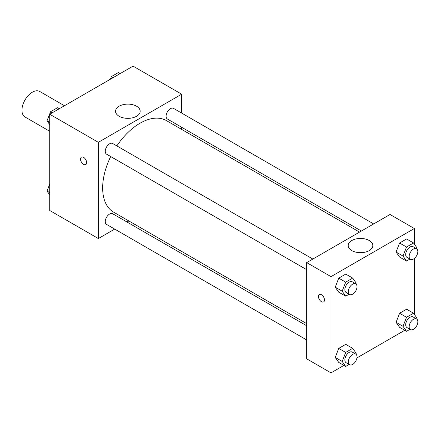 <?xml version="1.0" encoding="UTF-8"?>
<svg xmlns="http://www.w3.org/2000/svg" width="439" height="439" viewBox="0 0 439 439"><rect width="100%" height="100%" fill="white"/><g stroke="black" fill="none" stroke-linecap="round" stroke-linejoin="round"><path stroke-width="0.66" d="M64.462 105.739L39.735 91.466A14.734 8.506 120 0 0 28.381 95.411A14.734 8.506 120 0 0 21.95 110.238A14.734 8.506 120 0 0 25.001 116.983L49.728 131.261M114.705 229.098L98.347 238.547L49.728 210.479L49.728 114.244L133.066 66.13L181.686 94.198L181.686 113.092M181.686 127.272L181.686 129.417M119.15 106.211A12.314 7.112 180 0 1 132.573 104.669A12.314 7.112 180 0 1 140.178 111.237A12.314 7.112 180 0 1 127.859 118.349A12.314 7.112 180 0 1 115.545 111.237A12.314 7.112 180 0 1 119.15 106.211M98.347 238.547L98.347 142.313L49.728 114.244M98.347 142.313L181.686 94.198M83.586 164.367A4.297 2.48 60 0 1 80.781 160.581A4.297 2.48 60 0 1 81.44 157.14A4.297 2.48 60 0 1 85.737 159.62A4.297 2.48 60 0 1 85.737 164.581A4.297 2.48 60 0 1 83.586 164.367M81.44 157.14A4.297 2.48 -120 0 0 80.781 160.581A4.297 2.48 -120 0 0 83.591 164.367A4.297 2.48 -120 0 0 85.737 164.581M128.841 220.938L126.986 222.013M312.831 259.059L112.664 143.493A6.141 3.545 120 0 0 106.523 147.038A6.141 3.545 120 0 0 106.523 154.127L306.691 269.689M306.691 325.765L112.664 213.744A6.141 3.545 120 0 0 107.934 215.39A6.141 3.545 120 0 0 105.256 221.563A6.141 3.545 120 0 0 106.523 224.373L306.691 339.94M373.666 223.934L173.504 108.367A6.141 3.545 120 0 0 168.774 110.013A6.141 3.545 120 0 0 166.09 116.192A6.141 3.545 120 0 0 167.363 119.002L361.39 231.024M110.705 156.536A52.839 30.505 120 0 0 102.649 187.947A52.839 30.505 120 0 0 113.591 212.136L306.691 323.62M359.53 232.094L166.436 120.61A52.839 30.505 120 0 0 116.84 145.907M343.918 365.413L331.001 372.87L306.691 358.833L306.691 262.604L390.03 214.49L414.339 228.521L414.339 244.111M356.929 357.9L404.753 330.287M335.231 287.183L338.743 292.176L335.231 287.183L338.743 278.139L335.231 287.183L342.179 291.194L345.685 282.151L352.704 278.101L356.21 283.089L355.886 283.929M345.756 274.09L338.743 278.139L345.756 274.09L352.704 278.101M396.071 252.057L399.578 257.051L396.071 252.057L399.578 243.014L396.071 252.057L403.018 256.069L406.525 247.025L413.543 242.976L417.05 247.964L416.726 248.803M406.596 238.964L399.578 243.014L406.596 238.964L413.543 242.976M396.071 322.308L399.578 327.302L396.071 322.308L399.578 313.265L396.071 322.308L403.018 326.32L406.525 317.276L413.543 313.226L417.05 318.215L416.726 319.054M406.596 309.215L399.578 313.265L406.596 309.215L413.543 313.226M331.001 372.87L331.001 276.636L414.339 228.521M414.339 258.461L414.339 314.357M335.231 357.434L338.743 362.422L335.231 357.434L338.743 348.39L335.231 357.434L342.179 361.445L345.685 352.402L352.704 348.346L356.21 353.34L355.886 354.174M345.756 344.341L338.743 348.39L345.756 344.341L352.704 348.346M351.809 250.592A12.314 7.112 180 0 1 348.198 245.56A12.314 7.112 180 0 1 360.518 238.448A12.314 7.112 180 0 1 372.832 245.56A12.314 7.112 180 0 1 365.232 252.134A12.314 7.112 180 0 1 351.809 250.592M331.001 276.636L306.691 262.604M324.487 299.941A4.297 2.48 60 0 1 323.598 301.911A4.297 2.48 60 0 1 319.301 299.425A4.297 2.48 60 0 1 319.301 294.465A4.297 2.48 60 0 1 322.61 295.617A4.297 2.48 60 0 1 324.487 299.941M319.301 294.465A4.297 2.48 -120 0 0 319.301 299.425A4.297 2.48 -120 0 0 323.598 301.906M349.131 294.196L345.685 296.182L342.179 291.194M355.738 283.83L352.265 281.827A6.141 3.545 120 0 0 347.534 283.468A6.141 3.545 120 0 0 344.856 289.647A6.141 3.545 120 0 0 346.124 292.456L349.598 294.465A6.141 3.545 120 0 0 355.738 290.92A6.141 3.545 120 0 0 355.738 283.83A6.141 3.545 120 0 0 351.008 285.476A6.141 3.545 120 0 0 348.33 291.655A6.141 3.545 120 0 0 349.598 294.465M345.685 296.182L338.743 292.176M345.685 282.151L338.743 278.139M409.971 259.07L406.525 261.062L403.018 256.069M416.573 248.704L413.104 246.702A6.141 3.545 120 0 0 408.374 248.348A6.141 3.545 120 0 0 405.691 254.521A6.141 3.545 120 0 0 406.964 257.336L410.438 259.339A6.141 3.545 120 0 0 416.573 255.794A6.141 3.545 120 0 0 416.573 248.704A6.141 3.545 120 0 0 411.842 250.351A6.141 3.545 120 0 0 409.164 256.53A6.141 3.545 120 0 0 410.438 259.339M406.525 261.062L399.578 257.051M406.525 247.025L399.578 243.014M349.131 364.441L345.685 366.433L342.179 361.445M355.738 354.081L352.265 352.078A6.141 3.545 120 0 0 347.534 353.719A6.141 3.545 120 0 0 344.856 359.898A6.141 3.545 120 0 0 346.124 362.707L349.598 364.71A6.141 3.545 120 0 0 355.738 361.171A6.141 3.545 120 0 0 355.738 354.081A6.141 3.545 120 0 0 351.008 355.727A6.141 3.545 120 0 0 348.33 361.901A6.141 3.545 120 0 0 349.598 364.71M345.685 366.433L338.743 362.422M345.685 352.402L338.743 348.39M409.971 329.321L406.525 331.308L403.018 326.32M416.573 318.955L413.104 316.953A6.141 3.545 120 0 0 408.374 318.593A6.141 3.545 120 0 0 405.691 324.772A6.141 3.545 120 0 0 406.964 327.582L410.438 329.59A6.141 3.545 120 0 0 416.573 326.045A6.141 3.545 120 0 0 416.573 318.955A6.141 3.545 120 0 0 411.842 320.602A6.141 3.545 120 0 0 409.164 326.781A6.141 3.545 120 0 0 410.438 329.59M406.525 331.308L399.578 327.302M406.525 317.276L399.578 313.265M49.728 124.643L47.017 120.785L50.529 111.742L57.542 107.692L59.314 108.713M49.728 122.349L47.017 120.785M52.296 112.763L50.529 111.742M110.343 79.25L111.363 76.616L118.382 72.567L120.154 73.587M113.136 77.637L111.363 76.616M49.728 194.889L47.017 191.036L49.728 184.045M49.728 192.6L47.017 191.036"/></g></svg>

